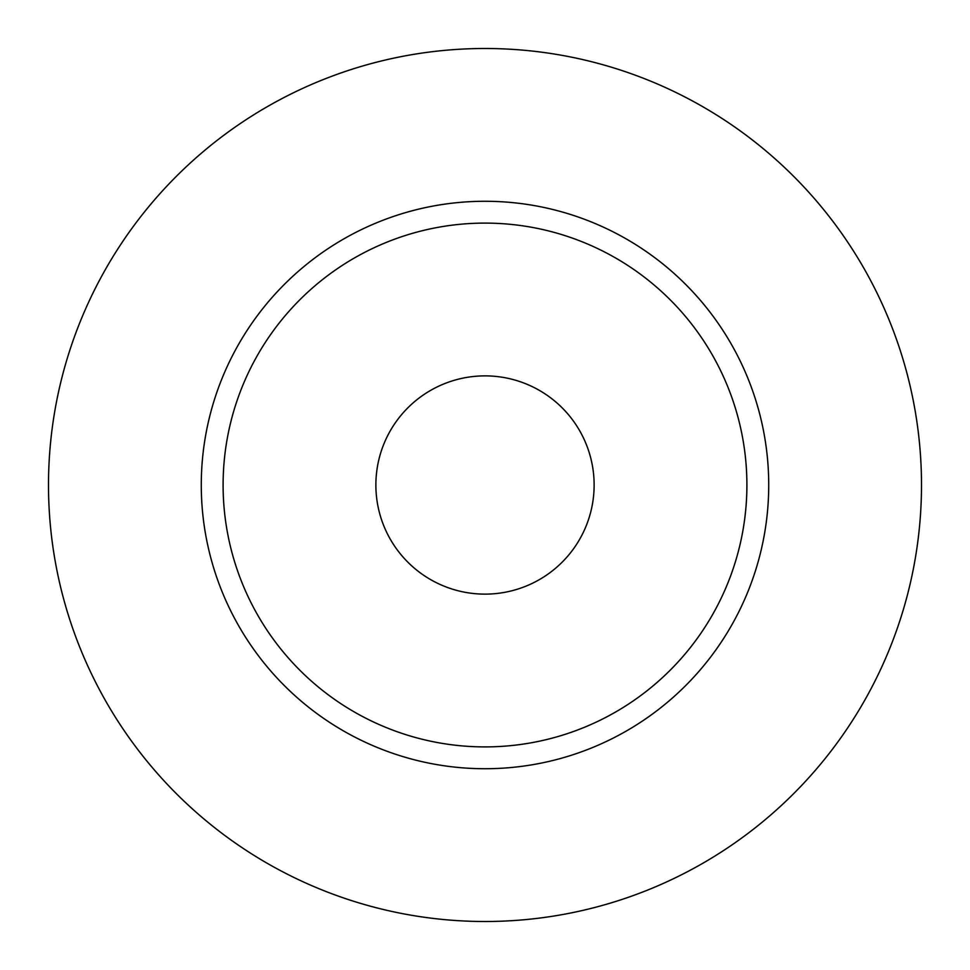 <?xml version="1.0" encoding="UTF-8"?>
<svg xmlns="http://www.w3.org/2000/svg" width="970" height="970" viewBox="0 0 970 970"><rect width="100%" height="100%" fill="white"/><g stroke="black" fill="none" stroke-linecap="round" stroke-linejoin="round"><path stroke-width="1.45" d="M375.875 485A109.125 109.125 0 0 0 485 594.125A109.125 109.125 0 0 0 594.125 485A109.125 109.125 0 0 0 485 375.875A109.125 109.125 0 0 0 375.875 485M746.9 485A261.9 261.9 0 0 0 485 223.1A261.9 261.9 0 0 0 223.1 485A261.9 261.9 0 0 0 485 746.9A261.9 261.9 0 0 0 746.9 485M921.5 485A436.5 436.5 0 0 0 485 48.5A436.5 436.5 0 0 0 48.5 485A436.5 436.5 0 0 0 485 921.5A436.5 436.5 0 0 0 921.5 485M768.725 485A283.725 283.725 0 0 1 485 768.725A283.725 283.725 0 0 1 201.275 485A283.725 283.725 0 0 1 485 201.275A283.725 283.725 0 0 1 768.725 485"/></g></svg>
